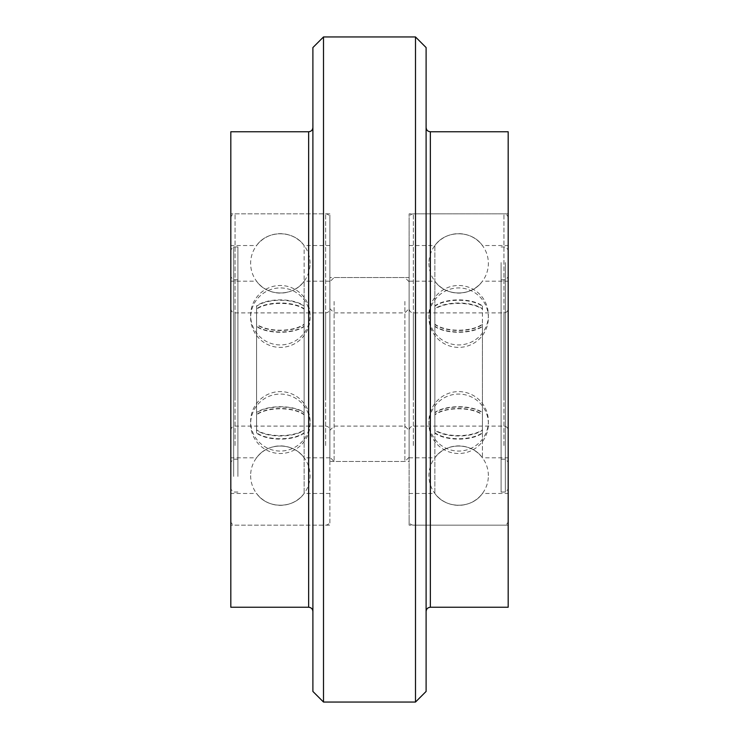 <?xml version="1.0" encoding="UTF-8"?>
<svg xmlns="http://www.w3.org/2000/svg" width="739" height="739" viewBox="0 0 739 739"><rect width="100%" height="100%" fill="white"/><g stroke="black" fill="none" stroke-linecap="round" stroke-linejoin="round"><path stroke-width="0.55" stroke-dasharray="3.69 2.77" d="M323.506 36.95L323.506 702.05M312.893 691.436L312.893 47.564M415.494 702.05L415.494 36.95M312.893 611.486L312.893 127.514L312.893 611.486M426.107 47.564L426.107 691.436M426.107 611.486L426.107 127.514L426.107 611.486M230.817 131.764L230.817 607.236M508.183 131.764L508.183 607.236M230.817 525.161L230.817 213.839L230.817 525.161L329.88 525.161L329.88 213.839L329.88 525.161M329.88 461.478L329.88 277.522L329.88 461.478L409.12 461.478L409.12 277.522L409.12 461.478M409.12 525.161L409.12 213.839L409.12 525.161L508.183 525.161L508.183 213.839L508.183 525.161M409.12 324.486L409.12 430.347L409.12 324.486M404.88 327.626L404.88 426.107L404.88 327.626M334.12 327.626L334.12 426.107L334.12 327.626M409.12 304.597L409.12 457.238L409.12 304.597M329.88 324.486L329.88 430.347L329.88 324.486M329.88 304.597L329.88 457.238L329.88 304.597M404.88 301.457L404.88 461.478L404.88 301.457M334.12 301.457L334.12 461.478L334.12 301.457M230.817 399.217L230.817 308.653L230.817 399.217M230.817 412.63L230.817 281.199L230.817 412.63M329.88 399.217L329.88 308.653L329.88 399.217M329.88 412.63L329.88 281.199L329.88 412.63M329.88 443.455L329.88 218.088L329.88 443.455M329.88 430.043L329.88 245.533L329.88 430.043M230.817 443.455L230.817 218.088L230.817 443.455M230.817 430.043L230.817 245.533L230.817 430.043M304.126 414.828L304.126 414.505C293.328 406.505 267.37 406.505 256.572 414.505L256.572 414.828C267.37 406.801 293.328 406.801 304.126 414.828L304.126 457.801C293.328 442.134 267.37 442.134 256.572 457.801C267.37 442.125 293.328 442.125 304.126 457.792L304.126 412.787C293.328 405.12 267.37 405.12 256.572 412.787L256.572 324.172C267.37 332.199 293.328 332.199 304.126 324.172L304.126 324.495C293.328 332.495 267.37 332.495 256.572 324.495M256.572 414.828L256.572 412.464C267.37 404.824 293.328 404.824 304.126 412.464L304.126 324.495M304.126 433.1C293.328 441.128 267.37 441.128 256.572 433.1L256.572 432.721C267.37 440.721 293.328 440.721 304.126 432.721L304.126 493.449C293.328 509.116 267.37 509.116 256.572 493.449C267.37 509.125 293.328 509.125 304.126 493.458L304.126 429.849C293.328 437.488 267.37 437.488 256.572 429.849L256.572 430.237C267.37 437.904 293.328 437.904 304.126 430.237L304.126 305.9C293.328 297.872 267.37 297.872 256.572 305.9L256.572 306.279C267.37 298.279 293.328 298.279 304.126 306.279M256.572 433.1L256.572 306.279M304.126 326.536L304.126 326.213C293.328 333.88 267.37 333.88 256.572 326.213L256.572 326.536C267.37 334.176 293.328 334.176 304.126 326.536L304.126 414.505M304.126 308.763L304.126 309.151C293.328 301.512 267.37 301.512 256.572 309.151L256.572 308.763C267.37 301.096 293.328 301.096 304.126 308.763L304.126 245.551C293.328 229.884 267.37 229.884 256.572 245.551C267.37 229.875 293.328 229.875 304.126 245.542L304.126 305.9M304.126 324.172L304.126 281.199C293.328 296.866 267.37 296.866 256.572 281.199C267.37 296.875 293.328 296.875 304.126 281.208L304.126 326.213M256.572 324.172L256.572 326.213M256.572 305.9L256.572 308.763M256.572 326.536L256.572 414.505M329.88 457.801L304.126 457.801C293.244 442.125 267.453 442.125 256.572 457.801L230.817 457.801M256.572 309.151L256.572 432.721M304.126 309.151L304.126 432.721M230.817 450.263L230.817 276.949L230.817 450.263M230.817 473.967L230.817 249.782L230.817 473.967M237.893 447.788L237.893 279.785L237.893 447.788M237.893 476.433L237.893 246.955L237.893 476.433M508.183 399.217L508.183 308.653L508.183 399.217M508.183 412.63L508.183 281.199L508.183 412.63M409.12 399.217L409.12 308.653L409.12 399.217M409.12 412.63L409.12 281.199L409.12 412.63M409.12 443.455L409.12 218.088L409.12 443.455M409.12 430.043L409.12 245.533L409.12 430.043M508.183 443.455L508.183 218.088L508.183 443.455M508.183 430.043L508.183 245.533L508.183 430.043M434.874 324.495L434.874 324.172C445.672 332.199 471.63 332.199 482.428 324.172L482.428 324.495C471.63 332.495 445.672 332.495 434.874 324.495L434.874 412.464C445.672 404.824 471.63 404.824 482.428 412.464L482.428 457.792C471.63 442.134 445.672 442.134 434.874 457.801L434.874 457.792C445.672 442.125 471.63 442.125 482.428 457.792L482.428 414.505C471.63 406.505 445.672 406.505 434.874 414.505L434.874 414.828C445.672 406.801 471.63 406.801 482.428 414.828M434.874 305.9L434.874 306.279C445.672 298.279 471.63 298.279 482.428 306.279L482.428 305.9C471.63 297.872 445.672 297.872 434.874 305.9L434.874 245.542C445.672 229.875 471.63 229.875 482.428 245.542C471.63 229.884 445.672 229.884 434.874 245.551L434.874 308.763C445.672 301.096 471.63 301.096 482.428 308.763L482.428 309.151C471.63 301.512 445.672 301.512 434.874 309.151L434.874 308.763M434.874 326.213L434.874 326.536C445.672 334.176 471.63 334.176 482.428 326.536L482.428 326.213C471.63 333.88 445.672 333.88 434.874 326.213L434.874 281.208C445.672 296.875 471.63 296.875 482.428 281.208C471.63 296.866 445.672 296.866 434.874 281.199L434.874 324.172M482.428 326.213L482.428 324.172M482.428 308.763L482.428 305.9M434.874 433.1L434.874 432.721C445.672 440.721 471.63 440.721 482.428 432.721L482.428 433.1C471.63 441.128 445.672 441.128 434.874 433.1L434.874 493.458C445.672 509.125 471.63 509.125 482.428 493.458C471.63 509.116 445.672 509.116 434.874 493.449L434.874 430.237C445.672 437.904 471.63 437.904 482.428 430.237L482.428 429.849C471.63 437.488 445.672 437.488 434.874 429.849L434.874 306.279M482.428 306.279L482.428 433.1M482.428 324.495L482.428 412.787C471.63 405.12 445.672 405.12 434.874 412.787L434.874 414.828M482.428 414.505L482.428 326.536M434.874 414.505L434.874 326.536M482.428 432.721L482.428 309.151M434.874 432.721L434.874 309.151M508.183 288.737L508.183 462.051L508.183 288.737M508.183 265.033L508.183 489.218L508.183 265.033M501.107 291.212L501.107 459.215L501.107 291.212M501.107 262.567L501.107 492.045L501.107 262.567M308.653 607.236L308.653 131.764M430.347 131.764L430.347 607.236M235.067 397.148L235.067 312.893L235.067 397.148M325.631 397.148L325.631 312.893L325.631 397.148M325.631 445.525L325.631 213.839L325.631 445.525M235.067 445.525L235.067 213.839L235.067 445.525M233.653 447.788L233.653 279.785L233.653 447.788M233.653 476.433L233.653 246.955L233.653 476.433M503.933 397.148L503.933 312.893L503.933 397.148M413.369 397.148L413.369 312.893L413.369 397.148M413.369 445.525L413.369 213.839L413.369 445.525M503.933 445.525L503.933 213.839L503.933 445.525M505.347 291.212L505.347 459.215L505.347 291.212M505.347 262.567L505.347 492.045L505.347 262.567M329.88 213.839L230.817 213.839M409.12 277.522L329.88 277.522M508.183 213.839L409.12 213.839M230.817 430.347C231.067 427.77 232.489 426.357 235.067 426.107L325.631 426.107C328.19 426.329 329.603 427.752 329.88 430.347L334.12 426.107L404.88 426.107L409.12 430.347C409.397 427.752 410.81 426.329 413.369 426.107L503.933 426.107C506.511 426.357 507.933 427.77 508.183 430.347M230.817 308.653C231.067 311.23 232.489 312.643 235.067 312.893L325.631 312.893C328.19 312.671 329.603 311.248 329.88 308.653L334.12 312.893L404.88 312.893L409.12 308.653C409.397 311.248 410.81 312.671 413.369 312.893L503.933 312.893C506.511 312.643 507.933 311.23 508.183 308.653M409.12 281.762L404.88 277.522L334.12 277.522L329.88 281.762M409.12 457.238L404.88 461.478L334.12 461.478L329.88 457.238M230.817 520.912C231.067 523.498 232.489 524.912 235.067 525.161L325.631 525.161C328.208 524.912 329.622 523.498 329.88 520.912M230.817 218.088C231.067 215.502 232.489 214.088 235.067 213.839L325.631 213.839C328.208 214.088 329.622 215.502 329.88 218.088M250.632 475.62A29.717 29.717 0 0 0 280.349 505.337A29.717 29.717 0 0 0 310.066 475.62A29.717 29.717 0 0 0 280.349 445.903A29.717 29.717 0 0 0 250.632 475.62M250.632 423.789A29.717 29.717 0 0 0 280.349 453.506A29.717 29.717 0 0 0 310.066 423.789A29.717 29.717 0 0 0 280.349 394.072A29.717 29.717 0 0 0 250.632 423.789M250.632 317.668A29.717 29.717 0 0 0 280.349 347.385A29.717 29.717 0 0 0 310.066 317.668A29.717 29.717 0 0 0 280.349 287.942A29.717 29.717 0 0 0 250.632 317.668M310.066 263.38A29.717 29.717 0 0 0 280.349 233.663A29.717 29.717 0 0 0 250.632 263.38A29.717 29.717 0 0 0 280.349 293.097A29.717 29.717 0 0 0 310.066 263.38M310.066 315.211A29.717 29.717 0 0 0 280.349 285.494A29.717 29.717 0 0 0 250.632 315.211A29.717 29.717 0 0 0 280.349 344.928A29.717 29.717 0 0 0 310.066 315.211M329.88 281.199L304.126 281.199C293.244 296.875 267.453 296.884 256.572 281.199L230.817 281.199M329.88 245.533L304.126 245.533C293.235 229.857 267.453 229.857 256.572 245.533L230.817 245.533M329.88 493.467L304.126 493.467C293.235 509.143 267.453 509.143 256.572 493.467L230.817 493.467M310.066 421.332A29.717 29.717 0 0 0 280.349 391.615A29.717 29.717 0 0 0 250.632 421.332A29.717 29.717 0 0 0 280.349 451.058A29.717 29.717 0 0 0 310.066 421.332M237.893 279.785L233.653 279.785L230.817 276.949M237.893 459.215L233.653 459.215L230.817 462.051M237.893 492.045L233.653 492.045L230.817 489.218M237.893 246.955L233.653 246.955L230.817 249.782M508.183 218.088C507.933 215.502 506.511 214.088 503.933 213.839L413.369 213.839C410.792 214.088 409.378 215.502 409.12 218.088M508.183 520.912C507.905 523.517 506.492 524.93 503.933 525.161L413.369 525.161C410.81 524.93 409.397 523.517 409.12 520.912M428.934 315.211A29.717 29.717 0 0 0 458.651 344.928A29.717 29.717 0 0 0 488.368 315.211A29.717 29.717 0 0 0 458.651 285.494A29.717 29.717 0 0 0 428.934 315.211M428.934 263.38A29.717 29.717 0 0 0 458.651 293.097A29.717 29.717 0 0 0 488.368 263.38A29.717 29.717 0 0 0 458.651 233.663A29.717 29.717 0 0 0 428.934 263.38M488.368 317.668A29.717 29.717 0 0 0 458.651 287.942A29.717 29.717 0 0 0 428.934 317.668A29.717 29.717 0 0 0 458.651 347.385A29.717 29.717 0 0 0 488.368 317.668M488.368 423.789A29.717 29.717 0 0 0 458.651 394.072A29.717 29.717 0 0 0 428.934 423.789A29.717 29.717 0 0 0 458.651 453.506A29.717 29.717 0 0 0 488.368 423.789M488.368 475.62A29.717 29.717 0 0 0 458.651 445.903A29.717 29.717 0 0 0 428.934 475.62A29.717 29.717 0 0 0 458.651 505.337A29.717 29.717 0 0 0 488.368 475.62M409.12 457.801L434.874 457.801C445.756 442.125 471.547 442.116 482.428 457.801L508.183 457.801M409.12 281.199L434.874 281.199C445.756 296.875 471.547 296.884 482.428 281.199L508.183 281.199M409.12 493.467L434.874 493.467C445.765 509.143 471.547 509.143 482.428 493.467L508.183 493.467M409.12 245.533L434.874 245.533C445.765 229.857 471.547 229.857 482.428 245.533L508.183 245.533M428.934 421.332A29.717 29.717 0 0 0 458.651 451.058A29.717 29.717 0 0 0 488.368 421.332A29.717 29.717 0 0 0 458.651 391.615A29.717 29.717 0 0 0 428.934 421.332M501.107 279.785L505.347 279.785L508.183 276.949M501.107 459.215L505.347 459.215L508.183 462.051M501.107 492.045L505.347 492.045L508.183 489.218M501.107 246.955L505.347 246.955L508.183 249.782"/><path stroke-width="1.11" d="M323.506 702.05L323.506 36.95L312.893 47.564L312.893 691.436L323.506 702.05L415.494 702.05L415.494 36.95L323.506 36.95M415.494 702.05L426.107 691.436L426.107 47.564L415.494 36.95M312.893 127.514C312.643 130.092 311.23 131.514 308.653 131.764L308.653 607.236C311.23 607.486 312.643 608.908 312.893 611.486M308.653 607.236L230.817 607.236L230.817 131.764L308.653 131.764M426.107 611.486C426.357 608.908 427.77 607.486 430.347 607.236L430.347 131.764C427.77 131.514 426.357 130.092 426.107 127.514M430.347 607.236L508.183 607.236L508.183 131.764L430.347 131.764"/></g></svg>

